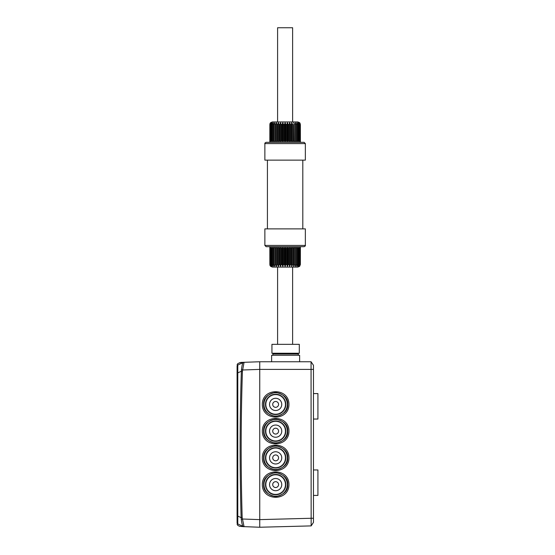 <?xml version="1.0" encoding="UTF-8"?>
<svg xmlns="http://www.w3.org/2000/svg" width="555" height="555" viewBox="0 0 555 555"><rect width="100%" height="100%" fill="white"/><g stroke="black" fill="none" stroke-linecap="round" stroke-linejoin="round"><path stroke-width="0.83" d="M237.783 363.608L240.641 362.422L244.068 362.304L242.417 371.253C240.828 420.038 240.745 468.836 242.174 517.628L242.479 519.015L259.747 519.619L259.747 527.243L259.747 519.619L311.154 518.266L311.154 525.897L313.471 522.359L311.161 525.897L259.747 527.243L259.747 361.756L311.064 361.756L313.471 365.301L313.471 522.304M263.944 404.401A11.697 11.697 0 0 0 281.489 414.536A11.697 11.697 0 0 0 281.489 394.272A11.697 11.697 0 0 0 263.944 404.401M263.944 431.138A11.697 11.697 0 0 0 281.489 441.267A11.697 11.697 0 0 0 281.489 421.009A11.697 11.697 0 0 0 263.944 431.138M263.944 457.868A11.697 11.697 0 0 0 281.489 467.997A11.697 11.697 0 0 0 281.489 447.739A11.697 11.697 0 0 0 263.944 457.868M263.944 484.598A11.697 11.697 0 0 0 281.489 494.734A11.697 11.697 0 0 0 281.489 474.469A11.697 11.697 0 0 0 263.944 484.598M313.471 518.266L311.154 518.266L311.064 361.756L313.471 365.301M287.726 457.868C288.1 451.756 284.077 447.739 275.662 445.818C267.26 447.746 263.25 451.763 263.625 457.868C263.25 463.98 267.267 467.997 275.682 469.918C284.084 467.99 288.1 463.973 287.726 457.868M287.726 484.598C288.1 478.493 284.077 474.476 275.662 472.548C267.26 474.476 263.25 478.493 263.625 484.598C263.25 490.717 267.267 494.734 275.682 496.656C284.084 494.72 288.1 490.703 287.726 484.598M287.726 404.401C288.1 398.296 284.077 394.279 275.662 392.35C267.26 394.279 263.25 398.296 263.625 404.401C263.25 410.52 267.267 414.536 275.682 416.458C284.084 414.523 288.1 410.506 287.726 404.401M287.726 431.138C288.1 425.026 284.077 421.009 275.662 419.087C267.26 421.009 263.25 425.026 263.625 431.138C263.25 437.25 267.267 441.267 275.682 443.188C284.084 441.26 288.1 437.243 287.726 431.138M259.747 368.61L259.747 361.756L244.068 362.304A2.546 2.518 -92 0 0 243.021 362.575L243.014 362.582C238.449 362.734 238.449 362.734 243.021 362.575A2.546 2.518 88 0 1 244.068 362.304M285.825 484.3A10.184 10.184 0 0 0 285.776 483.592L285.242 483.925L285.825 484.3A10.184 10.184 0 0 1 285.825 484.924L285.249 485.188L285.776 485.632A10.184 10.184 0 0 0 285.825 484.924M285.693 482.975A10.184 10.184 0 0 0 285.561 482.281L285.076 482.677L285.693 482.975A10.184 10.184 0 0 1 285.776 483.592M285.395 481.678A10.184 10.184 0 0 0 285.173 481.005L284.743 481.462L285.395 481.678A10.184 10.184 0 0 1 285.561 482.281M284.93 480.429A10.184 10.184 0 0 0 284.618 479.791L284.257 480.304L284.93 480.429A10.184 10.184 0 0 1 285.173 481.005M284.306 479.249A10.184 10.184 0 0 0 283.917 478.66L283.619 479.215L284.306 479.249A10.184 10.184 0 0 1 284.618 479.791M283.536 478.167A10.184 10.184 0 0 0 283.071 477.633L282.849 478.223L283.536 478.167A10.184 10.184 0 0 1 283.917 478.66M282.627 477.189A10.184 10.184 0 0 0 282.093 476.724L281.954 477.335L282.627 477.189A10.184 10.184 0 0 1 283.071 477.633M281.6 476.343A10.184 10.184 0 0 0 281.01 475.947L280.955 476.572L281.6 476.343A10.184 10.184 0 0 1 282.093 476.724M280.469 475.635A10.184 10.184 0 0 0 279.838 475.323L279.859 475.947L280.469 475.635A10.184 10.184 0 0 1 281.01 475.947M279.262 475.08A10.184 10.184 0 0 0 278.589 474.851L278.693 475.475L279.262 475.08A10.184 10.184 0 0 1 279.838 475.323M277.986 474.692A10.184 10.184 0 0 0 277.292 474.553L277.472 475.149L277.986 474.692A10.184 10.184 0 0 1 278.589 474.851M276.674 474.469A10.184 10.184 0 0 0 275.967 474.421L276.224 474.997L276.674 474.469A10.184 10.184 0 0 1 277.292 474.553M275.342 474.421A10.184 10.184 0 0 0 274.635 474.469L274.968 475.004L275.342 474.421A10.184 10.184 0 0 1 275.967 474.421M274.017 474.546A10.184 10.184 0 0 0 273.324 474.685L273.719 475.17L274.017 474.546A10.184 10.184 0 0 1 274.635 474.469M272.713 474.844A10.184 10.184 0 0 0 272.047 475.073L272.505 475.503L272.713 474.844A10.184 10.184 0 0 1 273.324 474.685M271.471 475.316A10.184 10.184 0 0 0 270.833 475.628L271.346 475.989L271.471 475.316A10.184 10.184 0 0 1 272.047 475.073M270.292 475.94A10.184 10.184 0 0 0 269.702 476.329L270.257 476.627L270.292 475.94A10.184 10.184 0 0 1 270.833 475.628M269.203 476.71A10.184 10.184 0 0 0 268.675 477.175L269.265 477.397L269.203 476.71A10.184 10.184 0 0 1 269.702 476.329M268.231 477.619A10.184 10.184 0 0 0 267.767 478.146L268.377 478.292L268.231 477.619A10.184 10.184 0 0 1 268.675 477.175M267.385 478.646A10.184 10.184 0 0 0 266.99 479.236L267.614 479.291L267.385 478.646A10.184 10.184 0 0 1 267.767 478.146M266.677 479.777A10.184 10.184 0 0 0 266.365 480.408L266.99 480.387L266.677 479.777A10.184 10.184 0 0 1 266.99 479.236M266.123 480.984A10.184 10.184 0 0 0 265.894 481.657L266.511 481.553L266.123 480.984A10.184 10.184 0 0 1 266.365 480.408M265.734 482.26A10.184 10.184 0 0 0 265.595 482.954L266.192 482.767L265.734 482.26A10.184 10.184 0 0 1 265.894 481.657M265.512 483.571A10.184 10.184 0 0 0 265.463 484.279L266.032 484.015L265.512 483.571A10.184 10.184 0 0 1 265.595 482.954M265.463 484.904A10.184 10.184 0 0 0 265.512 485.611L266.039 485.278L265.463 484.904A10.184 10.184 0 0 1 265.463 484.279M265.588 486.229A10.184 10.184 0 0 0 265.727 486.922L266.213 486.527L265.588 486.229A10.184 10.184 0 0 1 265.512 485.611M265.887 487.526A10.184 10.184 0 0 0 266.116 488.199L266.546 487.741L265.887 487.526A10.184 10.184 0 0 1 265.727 486.922M266.351 488.775A10.184 10.184 0 0 0 266.664 489.413L267.031 488.899L266.351 488.775A10.184 10.184 0 0 1 266.116 488.199M266.976 489.954A10.184 10.184 0 0 0 267.371 490.544L267.663 489.989L266.976 489.954A10.184 10.184 0 0 1 266.664 489.413M267.753 491.036A10.184 10.184 0 0 0 268.218 491.57L268.44 490.981L267.753 491.036A10.184 10.184 0 0 1 267.371 490.544M268.662 492.014A10.184 10.184 0 0 0 269.189 492.479L269.335 491.869L268.662 492.014A10.184 10.184 0 0 1 268.218 491.57M269.688 492.861A10.184 10.184 0 0 0 270.271 493.256L270.334 492.632L269.688 492.861A10.184 10.184 0 0 1 269.189 492.479M270.812 493.568A10.184 10.184 0 0 0 271.45 493.881L271.43 493.256L270.812 493.568A10.184 10.184 0 0 1 270.271 493.256M272.026 494.123A10.184 10.184 0 0 0 272.699 494.352L272.595 493.728L272.026 494.123A10.184 10.184 0 0 1 271.45 493.881M273.303 494.512A10.184 10.184 0 0 0 273.997 494.651L273.809 494.054L273.303 494.512A10.184 10.184 0 0 1 272.699 494.352M274.614 494.734A10.184 10.184 0 0 0 275.322 494.783L275.058 494.207L274.614 494.734A10.184 10.184 0 0 1 273.997 494.651M275.946 494.783A10.184 10.184 0 0 0 276.654 494.734L276.321 494.2L275.946 494.783A10.184 10.184 0 0 1 275.322 494.783M277.271 494.658A10.184 10.184 0 0 0 277.965 494.519L277.569 494.033L277.271 494.658A10.184 10.184 0 0 1 276.654 494.734M278.568 494.352A10.184 10.184 0 0 0 279.241 494.13L278.783 493.7L278.568 494.352A10.184 10.184 0 0 1 277.965 494.519M279.817 493.888A10.184 10.184 0 0 0 280.455 493.575L279.942 493.215L279.817 493.888A10.184 10.184 0 0 1 279.241 494.13M280.997 493.263A10.184 10.184 0 0 0 281.586 492.875L281.031 492.576L280.997 493.263A10.184 10.184 0 0 1 280.455 493.575M282.079 492.493A10.184 10.184 0 0 0 282.613 492.028L282.023 491.806L282.079 492.493A10.184 10.184 0 0 1 281.586 492.875M283.057 491.584A10.184 10.184 0 0 0 283.522 491.057L282.911 490.911L283.057 491.584A10.184 10.184 0 0 1 282.613 492.028M283.903 490.558A10.184 10.184 0 0 0 284.299 489.968L283.674 489.912L283.903 490.558A10.184 10.184 0 0 1 283.522 491.057M284.611 489.427A10.184 10.184 0 0 0 284.923 488.795L284.299 488.816L284.611 489.427A10.184 10.184 0 0 1 284.299 489.968M285.166 488.22A10.184 10.184 0 0 0 285.388 487.547L284.771 487.651L285.166 488.22A10.184 10.184 0 0 1 284.923 488.795M285.554 486.943A10.184 10.184 0 0 0 285.693 486.249L285.09 486.437L285.554 486.943A10.184 10.184 0 0 1 285.388 487.547M285.825 457.57A10.184 10.184 0 0 0 285.776 456.862L285.242 457.195L285.825 457.57A10.184 10.184 0 0 1 285.825 458.194L285.249 458.451L285.776 458.895A10.184 10.184 0 0 0 285.825 458.194M285.693 456.238A10.184 10.184 0 0 0 285.561 455.544L285.076 455.946L285.693 456.238A10.184 10.184 0 0 1 285.776 456.862M285.395 454.94A10.184 10.184 0 0 0 285.173 454.274L284.743 454.732L285.395 454.94A10.184 10.184 0 0 1 285.561 455.544M284.93 453.692A10.184 10.184 0 0 0 284.618 453.06L284.257 453.574L284.93 453.692A10.184 10.184 0 0 1 285.173 454.274M284.306 452.519A10.184 10.184 0 0 0 283.917 451.93L283.619 452.485L284.306 452.519A10.184 10.184 0 0 1 284.618 453.06M283.536 451.43A10.184 10.184 0 0 0 283.071 450.903L282.849 451.486L283.536 451.43A10.184 10.184 0 0 1 283.917 451.93M282.627 450.459A10.184 10.184 0 0 0 282.093 449.987L281.954 450.604L282.627 450.459A10.184 10.184 0 0 1 283.071 450.903M281.6 449.612A10.184 10.184 0 0 0 281.01 449.217L280.955 449.841L281.6 449.612A10.184 10.184 0 0 1 282.093 449.987M280.469 448.905A10.184 10.184 0 0 0 279.838 448.586L279.859 449.217L280.469 448.905A10.184 10.184 0 0 1 281.01 449.217M279.262 448.35A10.184 10.184 0 0 0 278.589 448.121L278.693 448.738L279.262 448.35A10.184 10.184 0 0 1 279.838 448.586M277.986 447.961A10.184 10.184 0 0 0 277.292 447.823L277.472 448.419L277.986 447.961A10.184 10.184 0 0 1 278.589 448.121M276.674 447.739A10.184 10.184 0 0 0 275.967 447.691L276.224 448.26L276.674 447.739A10.184 10.184 0 0 1 277.292 447.823M275.342 447.691A10.184 10.184 0 0 0 274.635 447.732L274.968 448.267L275.342 447.691A10.184 10.184 0 0 1 275.967 447.691M274.017 447.816A10.184 10.184 0 0 0 273.324 447.954L273.719 448.44L274.017 447.816A10.184 10.184 0 0 1 274.635 447.732M272.713 448.114A10.184 10.184 0 0 0 272.047 448.343L272.505 448.773L272.713 448.114A10.184 10.184 0 0 1 273.324 447.954M271.471 448.579A10.184 10.184 0 0 0 270.833 448.891L271.346 449.259L271.471 448.579A10.184 10.184 0 0 1 272.047 448.343M270.292 449.203A10.184 10.184 0 0 0 269.702 449.599L270.257 449.89L270.292 449.203A10.184 10.184 0 0 1 270.833 448.891M269.203 449.98A10.184 10.184 0 0 0 268.675 450.445L269.265 450.66L269.203 449.98A10.184 10.184 0 0 1 269.702 449.599M268.231 450.882A10.184 10.184 0 0 0 267.767 451.416L268.377 451.555L268.231 450.882A10.184 10.184 0 0 1 268.675 450.445M267.385 451.916A10.184 10.184 0 0 0 266.99 452.498L267.614 452.561L267.385 451.916A10.184 10.184 0 0 1 267.767 451.416M266.677 453.04A10.184 10.184 0 0 0 266.365 453.678L266.99 453.657L266.677 453.04A10.184 10.184 0 0 1 266.99 452.498M266.123 454.254A10.184 10.184 0 0 0 265.894 454.92L266.511 454.822L266.123 454.254A10.184 10.184 0 0 1 266.365 453.678M265.734 455.53A10.184 10.184 0 0 0 265.595 456.224L266.192 456.037L265.734 455.53A10.184 10.184 0 0 1 265.894 454.92M265.512 456.841A10.184 10.184 0 0 0 265.463 457.549L266.032 457.285L265.512 456.841A10.184 10.184 0 0 1 265.595 456.224M265.463 458.173A10.184 10.184 0 0 0 265.512 458.881L266.039 458.548L265.463 458.173A10.184 10.184 0 0 1 265.463 457.549M265.588 459.498A10.184 10.184 0 0 0 265.727 460.192L266.213 459.79L265.588 459.498A10.184 10.184 0 0 1 265.512 458.881M265.887 460.796A10.184 10.184 0 0 0 266.116 461.469L266.546 461.004L265.887 460.796A10.184 10.184 0 0 1 265.727 460.192M266.351 462.044A10.184 10.184 0 0 0 266.664 462.676L267.031 462.169L266.351 462.044A10.184 10.184 0 0 1 266.116 461.469M266.976 463.224A10.184 10.184 0 0 0 267.371 463.807L267.663 463.258L266.976 463.224A10.184 10.184 0 0 1 266.664 462.676M267.753 464.306A10.184 10.184 0 0 0 268.218 464.84L268.44 464.251L267.753 464.306A10.184 10.184 0 0 1 267.371 463.807M268.662 465.284A10.184 10.184 0 0 0 269.189 465.749L269.335 465.139L268.662 465.284A10.184 10.184 0 0 1 268.218 464.84M269.688 466.131A10.184 10.184 0 0 0 270.271 466.526L270.334 465.895L269.688 466.131A10.184 10.184 0 0 1 269.189 465.749M270.812 466.838A10.184 10.184 0 0 0 271.45 467.15L271.43 466.519L270.812 466.838A10.184 10.184 0 0 1 270.271 466.526M272.026 467.386A10.184 10.184 0 0 0 272.699 467.615L272.595 466.998L272.026 467.386A10.184 10.184 0 0 1 271.45 467.15M273.303 467.782A10.184 10.184 0 0 0 273.997 467.921L273.809 467.317L273.303 467.782A10.184 10.184 0 0 1 272.699 467.615M274.614 468.004A10.184 10.184 0 0 0 275.322 468.045L275.058 467.476L274.614 468.004A10.184 10.184 0 0 1 273.997 467.921M275.946 468.045A10.184 10.184 0 0 0 276.654 468.004L276.321 467.47L275.946 468.045A10.184 10.184 0 0 1 275.322 468.045M277.271 467.921A10.184 10.184 0 0 0 277.965 467.782L277.569 467.303L277.271 467.921A10.184 10.184 0 0 1 276.654 468.004M278.568 467.622A10.184 10.184 0 0 0 279.241 467.393L278.783 466.97L278.568 467.622A10.184 10.184 0 0 1 277.965 467.782M279.817 467.157A10.184 10.184 0 0 0 280.455 466.845L279.942 466.477L279.817 467.157A10.184 10.184 0 0 1 279.241 467.393M280.997 466.533A10.184 10.184 0 0 0 281.586 466.138L281.031 465.846L280.997 466.533A10.184 10.184 0 0 1 280.455 466.845M282.079 465.763A10.184 10.184 0 0 0 282.613 465.298L282.023 465.076L282.079 465.763A10.184 10.184 0 0 1 281.586 466.138M283.057 464.854A10.184 10.184 0 0 0 283.522 464.32L282.911 464.181L283.057 464.854A10.184 10.184 0 0 1 282.613 465.298M283.903 463.827A10.184 10.184 0 0 0 284.299 463.238L283.674 463.175L283.903 463.827A10.184 10.184 0 0 1 283.522 464.32M284.611 462.697A10.184 10.184 0 0 0 284.923 462.065L284.299 462.086L284.611 462.697A10.184 10.184 0 0 1 284.299 463.238M285.166 461.483A10.184 10.184 0 0 0 285.388 460.817L284.771 460.921L285.166 461.483A10.184 10.184 0 0 1 284.923 462.065M285.554 460.213A10.184 10.184 0 0 0 285.693 459.519L285.09 459.7L285.554 460.213A10.184 10.184 0 0 1 285.388 460.817M285.825 430.833A10.184 10.184 0 0 0 285.776 430.125L285.242 430.458L285.825 430.833A10.184 10.184 0 0 1 285.825 431.457L285.249 431.721L285.776 432.165A10.184 10.184 0 0 0 285.825 431.457M285.693 429.508A10.184 10.184 0 0 0 285.561 428.814L285.076 429.216L285.693 429.508A10.184 10.184 0 0 1 285.776 430.125M285.395 428.21A10.184 10.184 0 0 0 285.173 427.537L284.743 428.002L285.395 428.21A10.184 10.184 0 0 1 285.561 428.814M284.93 426.962A10.184 10.184 0 0 0 284.618 426.33L284.257 426.837L284.93 426.962A10.184 10.184 0 0 1 285.173 427.537M284.306 425.782A10.184 10.184 0 0 0 283.917 425.199L283.619 425.747L284.306 425.782A10.184 10.184 0 0 1 284.618 426.33M283.536 424.7A10.184 10.184 0 0 0 283.071 424.166L282.849 424.755L283.536 424.7A10.184 10.184 0 0 1 283.917 425.199M282.627 423.722A10.184 10.184 0 0 0 282.093 423.257L281.954 423.867L282.627 423.722A10.184 10.184 0 0 1 283.071 424.166M281.6 422.875A10.184 10.184 0 0 0 281.01 422.48L280.955 423.111L281.6 422.875A10.184 10.184 0 0 1 282.093 423.257M280.469 422.168A10.184 10.184 0 0 0 279.838 421.856L279.859 422.487L280.469 422.168A10.184 10.184 0 0 1 281.01 422.48M279.262 421.62A10.184 10.184 0 0 0 278.589 421.391L278.693 422.008L279.262 421.62A10.184 10.184 0 0 1 279.838 421.856M277.986 421.224A10.184 10.184 0 0 0 277.292 421.085L277.472 421.689L277.986 421.224A10.184 10.184 0 0 1 278.589 421.391M276.674 421.002A10.184 10.184 0 0 0 275.967 420.961L276.224 421.529L276.674 421.002A10.184 10.184 0 0 1 277.292 421.085M275.342 420.961A10.184 10.184 0 0 0 274.635 421.002L274.968 421.536L275.342 420.961A10.184 10.184 0 0 1 275.967 420.961M274.017 421.085A10.184 10.184 0 0 0 273.324 421.224L273.719 421.703L274.017 421.085A10.184 10.184 0 0 1 274.635 421.002M272.713 421.384A10.184 10.184 0 0 0 272.047 421.613L272.505 422.036L272.713 421.384A10.184 10.184 0 0 1 273.324 421.224M271.471 421.849A10.184 10.184 0 0 0 270.833 422.161L271.346 422.521L271.471 421.849A10.184 10.184 0 0 1 272.047 421.613M270.292 422.473A10.184 10.184 0 0 0 269.702 422.861L270.257 423.16L270.292 422.473A10.184 10.184 0 0 1 270.833 422.161M269.203 423.243A10.184 10.184 0 0 0 268.675 423.708L269.265 423.93L269.203 423.243A10.184 10.184 0 0 1 269.702 422.861M268.231 424.152A10.184 10.184 0 0 0 267.767 424.686L268.377 424.825L268.231 424.152A10.184 10.184 0 0 1 268.675 423.708M267.385 425.179A10.184 10.184 0 0 0 266.99 425.768L267.614 425.831L267.385 425.179A10.184 10.184 0 0 1 267.767 424.686M266.677 426.309A10.184 10.184 0 0 0 266.365 426.941L266.99 426.92L266.677 426.309A10.184 10.184 0 0 1 266.99 425.768M266.123 427.523A10.184 10.184 0 0 0 265.894 428.189L266.511 428.085L266.123 427.523A10.184 10.184 0 0 1 266.365 426.941M265.734 428.793A10.184 10.184 0 0 0 265.595 429.487L266.192 429.306L265.734 428.793A10.184 10.184 0 0 1 265.894 428.189M265.512 430.111A10.184 10.184 0 0 0 265.463 430.812L266.032 430.555L265.512 430.111A10.184 10.184 0 0 1 265.595 429.487M265.463 431.436A10.184 10.184 0 0 0 265.512 432.144L266.039 431.811L265.463 431.436A10.184 10.184 0 0 1 265.463 430.812M265.588 432.768A10.184 10.184 0 0 0 265.727 433.462L266.213 433.06L265.588 432.768A10.184 10.184 0 0 1 265.512 432.144M265.887 434.065A10.184 10.184 0 0 0 266.116 434.731L266.546 434.274L265.887 434.065A10.184 10.184 0 0 1 265.727 433.462M266.351 435.314A10.184 10.184 0 0 0 266.664 435.946L267.031 435.432L266.351 435.314A10.184 10.184 0 0 1 266.116 434.731M266.976 436.487A10.184 10.184 0 0 0 267.371 437.076L267.663 436.521L266.976 436.487A10.184 10.184 0 0 1 266.664 435.946M267.753 437.576A10.184 10.184 0 0 0 268.218 438.103L268.44 437.52L267.753 437.576A10.184 10.184 0 0 1 267.371 437.076M268.662 438.547A10.184 10.184 0 0 0 269.189 439.019L269.335 438.401L268.662 438.547A10.184 10.184 0 0 1 268.218 438.103M269.688 439.394A10.184 10.184 0 0 0 270.271 439.789L270.334 439.165L269.688 439.394A10.184 10.184 0 0 1 269.189 439.019M270.812 440.101A10.184 10.184 0 0 0 271.45 440.42L271.43 439.789L270.812 440.101A10.184 10.184 0 0 1 270.271 439.789M272.026 440.656A10.184 10.184 0 0 0 272.699 440.885L272.595 440.268L272.026 440.656A10.184 10.184 0 0 1 271.45 440.42M273.303 441.045A10.184 10.184 0 0 0 273.997 441.183L273.809 440.587L273.303 441.045A10.184 10.184 0 0 1 272.699 440.885M274.614 441.267A10.184 10.184 0 0 0 275.322 441.315L275.058 440.746L274.614 441.267A10.184 10.184 0 0 1 273.997 441.183M275.946 441.315A10.184 10.184 0 0 0 276.654 441.274L276.321 440.739L275.946 441.315A10.184 10.184 0 0 1 275.322 441.315M277.271 441.19A10.184 10.184 0 0 0 277.965 441.052L277.569 440.566L277.271 441.19A10.184 10.184 0 0 1 276.654 441.274M278.568 440.892A10.184 10.184 0 0 0 279.241 440.663L278.783 440.233L278.568 440.892A10.184 10.184 0 0 1 277.965 441.052M279.817 440.427A10.184 10.184 0 0 0 280.455 440.115L279.942 439.747L279.817 440.427A10.184 10.184 0 0 1 279.241 440.663M280.997 439.803A10.184 10.184 0 0 0 281.586 439.407L281.031 439.116L280.997 439.803A10.184 10.184 0 0 1 280.455 440.115M282.079 439.026A10.184 10.184 0 0 0 282.613 438.561L282.023 438.339L282.079 439.026A10.184 10.184 0 0 1 281.586 439.407M283.057 438.117A10.184 10.184 0 0 0 283.522 437.59L282.911 437.451L283.057 438.117A10.184 10.184 0 0 1 282.613 438.561M283.903 437.09A10.184 10.184 0 0 0 284.299 436.507L283.674 436.445L283.903 437.09A10.184 10.184 0 0 1 283.522 437.59M284.611 435.966A10.184 10.184 0 0 0 284.923 435.328L284.299 435.349L284.611 435.966A10.184 10.184 0 0 1 284.299 436.507M285.166 434.752A10.184 10.184 0 0 0 285.388 434.079L284.771 434.183L285.166 434.752A10.184 10.184 0 0 1 284.923 435.328M285.554 433.476A10.184 10.184 0 0 0 285.693 432.782L285.09 432.969L285.554 433.476A10.184 10.184 0 0 1 285.388 434.079M285.825 404.102A10.184 10.184 0 0 0 285.776 403.395L285.242 403.728L285.825 404.102A10.184 10.184 0 0 1 285.825 404.727L285.249 404.99L285.776 405.434A10.184 10.184 0 0 0 285.825 404.727M285.693 402.777A10.184 10.184 0 0 0 285.561 402.084L285.076 402.479L285.693 402.777A10.184 10.184 0 0 1 285.776 403.395M285.395 401.48A10.184 10.184 0 0 0 285.173 400.807L284.743 401.265L285.395 401.48A10.184 10.184 0 0 1 285.561 402.084M284.93 400.231A10.184 10.184 0 0 0 284.618 399.593L284.257 400.106L284.93 400.231A10.184 10.184 0 0 1 285.173 400.807M284.306 399.052A10.184 10.184 0 0 0 283.917 398.462L283.619 399.017L284.306 399.052A10.184 10.184 0 0 1 284.618 399.593M283.536 397.97A10.184 10.184 0 0 0 283.071 397.435L282.849 398.025L283.536 397.97A10.184 10.184 0 0 1 283.917 398.462M282.627 396.991A10.184 10.184 0 0 0 282.093 396.527L281.954 397.137L282.627 396.991A10.184 10.184 0 0 1 283.071 397.435M281.6 396.145A10.184 10.184 0 0 0 281.01 395.75L280.955 396.374L281.6 396.145A10.184 10.184 0 0 1 282.093 396.527M280.469 395.438A10.184 10.184 0 0 0 279.838 395.125L279.859 395.75L280.469 395.438A10.184 10.184 0 0 1 281.01 395.75M279.262 394.882A10.184 10.184 0 0 0 278.589 394.654L278.693 395.278L279.262 394.882A10.184 10.184 0 0 1 279.838 395.125M277.986 394.494A10.184 10.184 0 0 0 277.292 394.355L277.472 394.952L277.986 394.494A10.184 10.184 0 0 1 278.589 394.654M276.674 394.272A10.184 10.184 0 0 0 275.967 394.223L276.224 394.799L276.674 394.272A10.184 10.184 0 0 1 277.292 394.355M275.342 394.223A10.184 10.184 0 0 0 274.635 394.272L274.968 394.806L275.342 394.223A10.184 10.184 0 0 1 275.967 394.223M274.017 394.348A10.184 10.184 0 0 0 273.324 394.487L273.719 394.973L274.017 394.348A10.184 10.184 0 0 1 274.635 394.272M272.713 394.647A10.184 10.184 0 0 0 272.047 394.876L272.505 395.306L272.713 394.647A10.184 10.184 0 0 1 273.324 394.487M271.471 395.118A10.184 10.184 0 0 0 270.833 395.431L271.346 395.791L271.471 395.118A10.184 10.184 0 0 1 272.047 394.876M270.292 395.743A10.184 10.184 0 0 0 269.702 396.131L270.257 396.43L270.292 395.743A10.184 10.184 0 0 1 270.833 395.431M269.203 396.513A10.184 10.184 0 0 0 268.675 396.978L269.265 397.2L269.203 396.513A10.184 10.184 0 0 1 269.702 396.131M268.231 397.422A10.184 10.184 0 0 0 267.767 397.949L268.377 398.095L268.231 397.422A10.184 10.184 0 0 1 268.675 396.978M267.385 398.448A10.184 10.184 0 0 0 266.99 399.038L267.614 399.094L267.385 398.448A10.184 10.184 0 0 1 267.767 397.949M266.677 399.579A10.184 10.184 0 0 0 266.365 400.21L266.99 400.19L266.677 399.579A10.184 10.184 0 0 1 266.99 399.038M266.123 400.786A10.184 10.184 0 0 0 265.894 401.459L266.511 401.355L266.123 400.786A10.184 10.184 0 0 1 266.365 400.21M265.734 402.063A10.184 10.184 0 0 0 265.595 402.757L266.192 402.569L265.734 402.063A10.184 10.184 0 0 1 265.894 401.459M265.512 403.374A10.184 10.184 0 0 0 265.463 404.082L266.032 403.818L265.512 403.374A10.184 10.184 0 0 1 265.595 402.757M265.463 404.706A10.184 10.184 0 0 0 265.512 405.414L266.039 405.081L265.463 404.706A10.184 10.184 0 0 1 265.463 404.082M265.588 406.031A10.184 10.184 0 0 0 265.727 406.725L266.213 406.329L265.588 406.031A10.184 10.184 0 0 1 265.512 405.414M265.887 407.328A10.184 10.184 0 0 0 266.116 408.001L266.546 407.543L265.887 407.328A10.184 10.184 0 0 1 265.727 406.725M266.351 408.577A10.184 10.184 0 0 0 266.664 409.215L267.031 408.702L266.351 408.577A10.184 10.184 0 0 1 266.116 408.001M266.976 409.756A10.184 10.184 0 0 0 267.371 410.346L267.663 409.791L266.976 409.756A10.184 10.184 0 0 1 266.664 409.215M267.753 410.839A10.184 10.184 0 0 0 268.218 411.373L268.44 410.783L267.753 410.839A10.184 10.184 0 0 1 267.371 410.346M268.662 411.817A10.184 10.184 0 0 0 269.189 412.282L269.335 411.671L268.662 411.817A10.184 10.184 0 0 1 268.218 411.373M269.688 412.663A10.184 10.184 0 0 0 270.271 413.059L270.334 412.434L269.688 412.663A10.184 10.184 0 0 1 269.189 412.282M270.812 413.371A10.184 10.184 0 0 0 271.45 413.683L271.43 413.059L270.812 413.371A10.184 10.184 0 0 1 270.271 413.059M272.026 413.926A10.184 10.184 0 0 0 272.699 414.155L272.595 413.531L272.026 413.926A10.184 10.184 0 0 1 271.45 413.683M273.303 414.314A10.184 10.184 0 0 0 273.997 414.453L273.809 413.857L273.303 414.314A10.184 10.184 0 0 1 272.699 414.155M274.614 414.536A10.184 10.184 0 0 0 275.322 414.585L275.058 414.009L274.614 414.536A10.184 10.184 0 0 1 273.997 414.453M275.946 414.585A10.184 10.184 0 0 0 276.654 414.536L276.321 414.002L275.946 414.585A10.184 10.184 0 0 1 275.322 414.585M277.271 414.46A10.184 10.184 0 0 0 277.965 414.321L277.569 413.836L277.271 414.46A10.184 10.184 0 0 1 276.654 414.536M278.568 414.155A10.184 10.184 0 0 0 279.241 413.933L278.783 413.503L278.568 414.155A10.184 10.184 0 0 1 277.965 414.321M279.817 413.69A10.184 10.184 0 0 0 280.455 413.378L279.942 413.017L279.817 413.69A10.184 10.184 0 0 1 279.241 413.933M280.997 413.066A10.184 10.184 0 0 0 281.586 412.677L281.031 412.379L280.997 413.066A10.184 10.184 0 0 1 280.455 413.378M282.079 412.296A10.184 10.184 0 0 0 282.613 411.831L282.023 411.609L282.079 412.296A10.184 10.184 0 0 1 281.586 412.677M283.057 411.387A10.184 10.184 0 0 0 283.522 410.86L282.911 410.714L283.057 411.387A10.184 10.184 0 0 1 282.613 411.831M283.903 410.36A10.184 10.184 0 0 0 284.299 409.77L283.674 409.715L283.903 410.36A10.184 10.184 0 0 1 283.522 410.86M284.611 409.229A10.184 10.184 0 0 0 284.923 408.598L284.299 408.619L284.611 409.229A10.184 10.184 0 0 1 284.299 409.77M285.166 408.022A10.184 10.184 0 0 0 285.388 407.349L284.771 407.453L285.166 408.022A10.184 10.184 0 0 1 284.923 408.598M285.554 406.746A10.184 10.184 0 0 0 285.693 406.052L285.09 406.239L285.554 406.746A10.184 10.184 0 0 1 285.388 407.349M285.776 485.632A10.184 10.184 0 0 1 285.693 486.249M272.713 484.598A2.928 2.928 0 0 1 277.105 482.066A2.928 2.928 0 0 1 277.105 487.137A2.928 2.928 0 0 1 272.713 484.598M269.536 484.598A6.112 6.112 0 0 0 278.7 489.892A6.112 6.112 0 0 0 278.7 479.312A6.112 6.112 0 0 0 269.536 484.598M285.776 458.895A10.184 10.184 0 0 1 285.693 459.519M272.713 457.868A2.928 2.928 0 0 1 277.105 455.336A2.928 2.928 0 0 1 277.105 460.407A2.928 2.928 0 0 1 272.713 457.868M269.536 457.868A6.112 6.112 0 0 0 278.7 463.161A6.112 6.112 0 0 0 278.7 452.575A6.112 6.112 0 0 0 269.536 457.868M285.776 432.165A10.184 10.184 0 0 1 285.693 432.782M272.713 431.138A2.928 2.928 0 0 1 277.105 428.599A2.928 2.928 0 0 1 277.105 433.67A2.928 2.928 0 0 1 272.713 431.138M269.536 431.138A6.112 6.112 0 0 0 278.7 436.431A6.112 6.112 0 0 0 278.7 425.845A6.112 6.112 0 0 0 269.536 431.138M285.776 405.434A10.184 10.184 0 0 1 285.693 406.052M272.713 404.401A2.928 2.928 0 0 1 277.105 401.869A2.928 2.928 0 0 1 277.105 406.94A2.928 2.928 0 0 1 272.713 404.401M269.536 404.401A6.112 6.112 0 0 0 278.7 409.694A6.112 6.112 0 0 0 278.7 399.114A6.112 6.112 0 0 0 269.536 404.401M237.089 517.135L237.075 512.806M237.089 454.052L237.075 461.691M237.089 480.783L237.075 488.421M237.089 427.322L237.075 434.954M237.089 400.585L237.075 408.223M243.021 526.431A2.546 2.518 -88 0 0 244.068 526.702L244.068 526.702A2.546 2.518 92 0 1 243.014 526.431L243.014 526.431M242.417 371.253L241.37 371.219L237.79 372.898L237.79 516.094L237.089 516.074L237.089 366.203A1.27 1.27 0 0 1 237.79 365.065L237.79 372.898L237.089 372.911M242.174 517.628L241.127 517.655L237.79 516.094L237.79 523.934A1.27 1.27 180 0 1 237.089 522.803L237.089 516.074M241.286 519.48L242.479 519.015L244.061 526.639A2.546 2.498 135.7 0 1 243.021 526.383C242.369 525.467 241.793 523.164 241.286 519.48L241.127 517.655C239.691 468.871 239.774 420.059 241.37 371.219L241.494 369.554C241.952 365.814 242.459 363.497 243.034 362.609A2.546 2.518 -142.4 0 1 244.075 362.353M244.061 526.639L259.747 527.25M313.471 369.394L259.747 369.394L242.681 369.991L241.494 369.554M237.79 365.058L243.034 362.609M243.021 526.383L237.79 523.948M237.089 366.834L237.089 377.525M237.089 511.481L237.089 522.172M292.624 121.947L292.624 27.75L277.597 27.75L277.597 121.947M275.537 124.493L275.537 141.296L276.744 141.296L276.744 124.493L277.521 124.493L277.521 141.296L278.846 141.296L278.846 124.493L279.685 124.493L279.685 141.296L281.107 141.296L281.107 124.493L281.989 124.493L281.989 141.296L283.459 141.296L283.459 124.493L284.368 124.493L284.368 141.296L285.86 141.296L285.86 124.493L286.762 124.493L286.762 141.296L288.232 141.296L288.232 124.493L289.113 124.493L289.113 141.296L290.536 141.296L290.536 124.493L291.375 124.493L291.375 141.296L292.7 141.296L292.7 124.493L293.477 124.493L293.477 141.296L294.684 141.296L294.684 124.493L295.371 124.493L295.371 141.296L296.425 141.296L296.425 124.493L297.015 124.493L297.015 141.296L297.889 141.296L297.889 124.493L298.368 124.493L298.368 141.296L299.041 141.296L299.041 124.493L299.395 124.493L299.395 141.296L299.853 141.296L300.061 124.493L300.297 141.296L300.366 124.493L299.624 122.676L297.841 121.947L272.38 121.947L270.597 122.676L269.855 124.493L270.778 122.676L270.16 124.493L271.312 122.676L270.833 124.493L272.179 122.676L271.853 124.493L272.332 124.493L273.372 122.676L273.206 124.493L273.795 124.493L274.85 122.676L274.85 124.493L275.537 124.493L276.584 122.676L276.584 141.296M281.989 124.493L282.842 122.676L283.459 124.493M282.842 122.676L282.842 141.296M284.368 124.493L285.11 122.676L285.11 141.296M285.11 122.676L285.86 124.493M286.762 124.493L287.379 122.676L287.379 141.296M287.379 122.676L288.232 124.493M289.113 124.493L289.592 122.676L289.592 141.296M289.592 122.676L290.536 124.493M291.375 124.493L291.701 122.676L291.701 141.296M291.701 122.676L292.7 124.493M293.477 124.493L293.644 141.296M293.644 122.676L294.684 124.493M295.371 124.493L295.371 122.676L296.425 124.493M297.015 124.493L296.849 122.676L297.889 124.493M298.368 124.493L298.042 122.676L299.041 124.493M299.395 124.493L298.916 122.676L299.853 124.493M300.061 124.493L299.443 122.676L300.297 124.493M300.366 124.493L300.387 142.316M299.624 122.676L300.144 123.439M269.931 123.848L270.077 123.439M270.174 123.238L270.597 122.676M269.834 142.316L269.855 124.493M269.924 124.493L269.924 141.296L270.16 124.493M270.368 124.493L270.368 141.296L270.833 141.296L270.833 124.493M270.368 141.296L270.833 141.296M271.18 124.493L271.18 141.296L271.853 141.296L271.853 124.493M272.332 124.493L272.332 141.296L273.206 141.296L273.206 124.493M273.795 124.493L273.795 141.296L274.85 141.296L274.85 124.493M276.584 122.676L276.744 124.493M277.521 124.493L278.52 122.676L278.52 141.296M278.52 122.676L278.846 124.493M279.685 124.493L280.629 122.676L280.629 141.296M280.629 122.676L281.107 124.493M266.143 142.316L304.078 142.316L305.354 143.592L264.874 143.592C264.603 143.308 265.026 142.885 266.143 142.316M264.874 143.592L264.874 160.138L305.354 160.138L305.354 143.592M302.808 160.138L302.808 228.882M305.354 245.428L305.354 228.882L264.874 228.882L264.874 245.428L305.354 245.428C305.625 245.705 305.201 246.129 304.078 246.704L266.143 246.704L264.874 245.428M270.174 265.783L269.924 264.527L270.778 266.344L270.368 264.527L271.312 266.344L271.18 264.527L272.179 266.344L271.853 264.527L272.332 264.527L273.372 266.344L273.206 264.527L273.795 264.527L274.85 266.344L274.85 264.527L275.537 264.527L276.584 266.344L276.744 264.527L277.521 264.527L278.52 266.344L278.846 264.527L279.685 264.527L279.685 247.717L281.107 247.717L281.107 264.527L281.989 264.527L281.989 247.717L283.459 247.717L283.459 264.527L284.368 264.527L285.11 266.344L285.11 247.717M277.521 264.527L277.521 247.717L278.846 247.717L278.846 264.527M275.537 264.527L275.537 247.717L276.744 247.717L276.744 264.527M273.795 264.527L273.795 247.717L274.85 247.717L274.85 264.527M272.332 264.527L272.332 247.717L273.206 247.717L273.206 264.527M271.18 264.527L271.18 247.717L271.853 247.717L271.853 264.527M270.368 264.527L270.368 247.717L270.833 247.717L270.833 264.527M270.368 247.717L270.833 247.717M269.924 264.527L269.924 247.717L270.16 264.527M269.834 246.704L269.855 264.527M285.11 266.344L285.86 264.527L286.762 264.527L287.379 266.344L288.232 264.527L289.113 264.527L289.592 266.344L290.536 264.527L291.375 264.527L291.701 266.344L292.7 264.527L293.477 264.527L293.644 266.344L294.684 264.527L295.371 264.527L295.371 266.344L296.425 264.527L297.015 264.527L296.849 266.344L297.889 264.527L298.368 264.527L298.042 266.344L299.041 264.527L299.395 264.527L298.916 266.344L300.061 264.527L299.443 266.344L300.366 264.527L299.624 266.344L300.366 264.527L300.387 246.704M300.061 264.527L300.061 247.717L300.297 264.527M299.395 264.527L299.395 247.717L299.853 247.717L299.853 264.527M298.368 264.527L298.368 247.717L299.041 247.717L299.041 264.527M297.015 264.527L297.015 247.717L297.889 247.717L297.889 264.527M295.371 264.527L295.371 247.717L296.425 247.717L296.425 264.527M293.477 264.527L293.477 247.717L294.684 247.717L294.684 264.527M291.375 264.527L291.375 247.717L292.7 247.717L292.7 264.527M289.113 264.527L289.113 247.717L290.536 247.717L290.536 264.527M286.762 264.527L286.762 247.717L288.232 247.717L288.232 264.527M284.368 264.527L284.368 247.717L285.86 247.717L285.86 264.527M298.347 355.29L298.347 354.014L272.894 354.014L272.894 355.29M299.624 361.756L299.624 355.29L271.617 355.29L271.617 361.756M296.758 354.014L296.758 353.251M287.379 266.344L287.379 247.717M289.592 266.344L289.592 247.717M291.701 266.344L291.701 247.717M293.644 266.344L293.644 247.717M269.931 265.165L270.077 265.581M276.584 266.344L276.584 247.717M278.52 266.344L278.52 247.717M279.685 264.527L280.629 266.344L280.629 247.717M280.629 266.344L281.107 264.527M281.989 264.527L282.842 266.344L282.842 247.717M282.842 266.344L283.459 264.527M285.617 353.251L299.305 353.251L299.305 344.336L271.936 344.336L271.936 353.251L285.617 353.251M299.624 266.344L297.841 267.073L272.38 267.073L270.597 266.344M313.471 393.585L317.925 393.585L317.925 419.039L313.471 419.039M313.471 469.96L317.925 469.96L317.925 495.421L313.471 495.421M288.954 484.598C289.093 501.498 262.189 501.498 262.328 484.598C262.189 467.705 289.093 467.705 288.954 484.598M288.954 457.868C289.093 474.761 262.189 474.761 262.328 457.868C262.189 440.975 289.093 440.975 288.954 457.868M288.954 431.138C289.093 448.031 262.189 448.031 262.328 431.138C262.189 414.245 289.093 414.245 288.954 431.138M288.954 404.401C289.093 421.3 262.189 421.3 262.328 404.401C262.189 387.508 289.093 387.508 288.954 404.401M244.068 526.702L239.587 526.313L237.783 525.398L237.089 524.26M237.79 363.615L237.089 364.746M267.42 160.138L267.42 228.882M274.482 354.014L274.482 353.251M277.597 267.073L277.597 344.336M292.624 267.073L292.624 344.336"/></g></svg>
